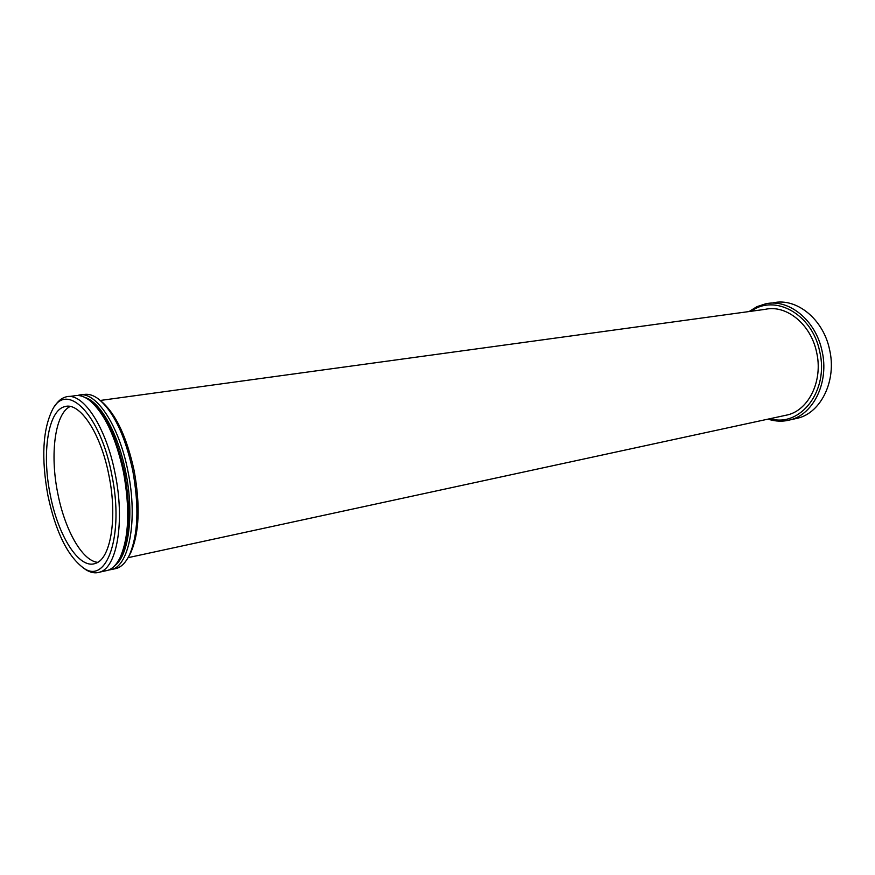 <?xml version="1.0" encoding="UTF-8"?>
<svg xmlns="http://www.w3.org/2000/svg" width="875" height="875" viewBox="0 0 875 875"><rect width="100%" height="100%" fill="white"/><g stroke="black" fill="none" stroke-linecap="round" stroke-linejoin="round"><path stroke-width="1.31" d="M97.661 562.33C82.173 560.941 64.652 529.484 57.717 493.084C49.766 454.081 54.994 413.525 70.153 406.492M108.948 475.541C117.72 518.055 110.622 559.42 95.266 563.445C79.078 569.581 57.903 535.598 50.181 494.43C41.694 453.053 48.059 410.353 64.805 406.634C79.712 401.636 100.887 433.289 108.948 475.541M47.841 495.173C41.158 457.909 42.733 429.33 52.598 409.434C66.959 381.041 100.505 414.564 111.77 474.633C124.425 534.888 106.892 585.441 83.333 567.886C67.408 555.833 55.573 531.595 47.841 495.173M54.513 406.536C57.695 401.319 61.458 398.125 65.811 396.966C82.458 391.442 106.17 426.65 115.183 473.889C125.005 521.434 116.977 567.569 99.848 572.097C95.386 573.584 90.694 572.764 85.772 569.669L82.95 567.645M68.852 396.561L73.948 395.883C78.728 394.702 83.814 396.113 89.228 400.127C104.311 412.65 115.741 436.756 123.55 472.434C130.112 509.195 128.92 537.666 119.973 557.856C116.627 564.528 112.602 568.684 107.888 570.325L104.847 570.992M91.689 402.15C106.127 414.859 117.053 438.266 124.48 472.369C130.911 508.386 129.741 536.309 120.958 556.139L119.372 559.038M85.083 397.512C100.472 401.909 118.311 433.672 125.748 472.15C134.323 513.855 128.888 555.614 114.767 565.655M77.678 395.478L78.302 395.303C95.178 389.78 119.044 424.714 128.023 471.658C137.802 518.897 129.544 564.791 112.197 569.373L108.5 570.095M81.386 394.898L82.95 394.691C87.861 393.477 93.1 394.953 98.667 399.12C113.706 411.698 125.081 435.608 132.792 470.827C139.289 507.106 138.086 535.336 129.194 555.527C125.77 562.406 121.636 566.683 116.78 568.367L113.717 569.045M101.5 401.505C115.927 413.995 126.809 437.062 134.159 470.739C140.459 505.925 139.289 533.334 130.627 552.978L128.811 556.281M100.319 400.455L765.308 309.323C786.406 304.511 810.841 324.188 816.572 352.133C823.233 380.177 809.134 409.664 787.795 414.848L784.066 415.658M751.209 311.248C774.823 293.661 812.273 314.114 819.656 351.378C829.358 390.698 800.231 427.875 770.164 418.666M749.077 311.544L757.017 306.622L765.756 303.789C788.9 298.616 815.708 320.173 822.019 350.864C829.336 381.675 813.859 414.028 790.486 419.792C783.059 421.816 775.578 421.586 768.064 419.125M773.358 302.783C796.502 297.609 823.288 319.036 829.555 349.552C836.839 380.188 821.341 412.377 797.967 418.141L793.866 419.048M790.486 419.792L797.967 418.141M128.067 557.67L787.795 414.848M130.627 552.978L129.194 555.527M112.197 569.373L116.78 568.367M120.958 556.139L119.973 557.856M99.848 572.097L107.888 570.325M83.333 567.886L85.772 569.669M64.805 406.634L67.506 406.262"/></g></svg>
